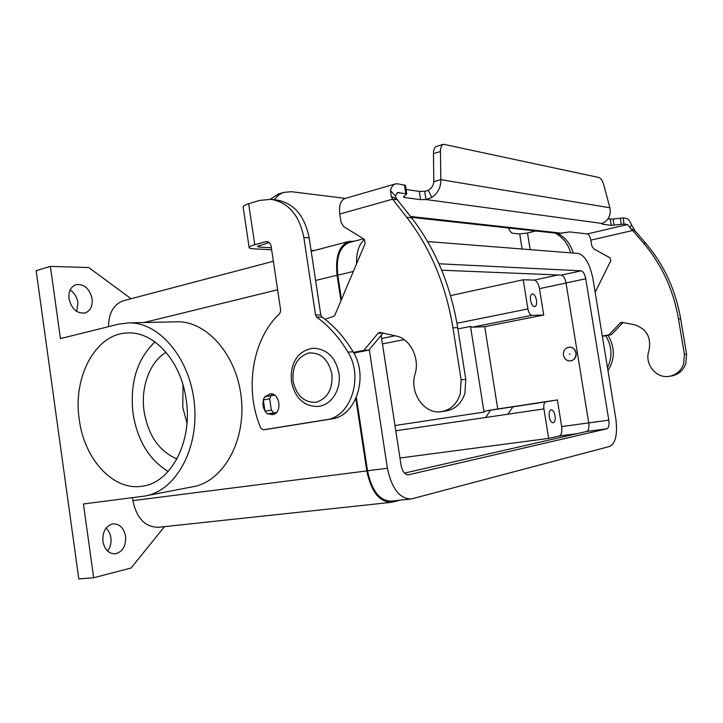 <?xml version="1.0" encoding="UTF-8"?>
<svg xmlns="http://www.w3.org/2000/svg" width="723" height="723" viewBox="0 0 723 723"><rect width="100%" height="100%" fill="white"/><g stroke="black" fill="none" stroke-linecap="round" stroke-linejoin="round"><path stroke-width="1.08" d="M406.064 189.48L419.286 191.405L424.699 191.315L428.296 190.366C431.694 188.215 433.529 185.314 433.818 181.663L440.84 179.666C440.985 187.094 437.993 193.023 431.875 197.442L425.992 199.53L420.578 199.656L404.428 197.478L403.398 196.945L406.76 193.945L397.758 192.535L395.4 195.915L396.349 198.644L411.604 217.804C435.273 248.522 450.628 285.142 457.677 327.655L465.793 379.34L464.916 393.321C461.428 403.615 455.002 409.507 445.63 411.007L440.894 411.739C450.293 410.239 456.746 404.311 460.253 393.945L461.129 379.873L452.969 327.844C445.883 285.043 430.456 248.179 406.697 217.262L392.652 199.177L391.215 196.484L390.474 190.691C391.306 187.058 392.869 184.826 395.174 183.985L397.578 183.787L405.431 185.404L406.733 193.791M669.914 376.222L670.89 376.068C678.12 374.921 683.09 370.8 685.82 363.714L686.579 354.134L680.677 318.825C675.571 289.806 663.949 264.636 645.793 243.326L635.011 230.8L632.652 230.492L643.47 243.073C661.69 264.482 673.357 289.76 678.481 318.915L684.401 354.387L683.642 364.003C680.912 371.125 675.915 375.264 668.667 376.412C655.653 378.427 644.247 363.488 648.92 350.881C651.55 337.587 646.76 328.884 634.541 324.772L621.653 322.295L620.262 322.928L608.965 334.848L602.313 336.041M595.165 292.291L610.781 260.732L609.959 257.804L593.836 248.929L591.803 245.937L590.854 240.153L632.652 230.492L629.968 227.628L631.441 224.69C629.887 220.931 628.233 218.852 626.47 218.445L623.072 217.93L613.086 219.06L607.953 218.879M411.242 217.334L558.563 233.475L569.742 231.92L587.365 233.936C588.956 234.469 590.122 236.538 590.854 240.153M602.358 336.322L611.387 334.695L623.018 322.521M602.277 223.452L602.395 224.148L601.807 223.841L602.214 223.479L605.287 221.69C609.417 218.265 610.962 213.619 609.905 207.763L603.777 185.016C602.512 180.705 600.93 178.21 599.033 177.533L443.434 144.266C441.464 145.115 440.461 147.537 440.434 151.532L440.84 179.666L609.905 207.763M631.441 224.69L635.011 230.8M629.968 227.628L627.483 224.519L624.085 224.04L611.269 225.35L602.395 224.148M611.387 334.695L608.965 334.848M433.818 181.663L433.457 153.619C433.493 149.634 434.505 147.221 436.493 146.371L436.719 146.299M349.516 197.18L348.531 197.46M602.214 223.479L425.992 199.53L424.699 191.315M397.623 199.828L392.652 199.177L339.792 214.017L341.057 222.341L343.66 226.606L364.121 239.177L365.196 243.407L334.984 314.885L333.466 316.403L324.952 319.259M345.377 198.373L344.952 198.5C340.578 200.524 338.852 205.694 339.792 214.017M353.466 352.435L363.877 350.375L378.048 333.276L379.81 332.381L396.276 336.059C410.257 338.744 420 358.247 415.056 374.143C409.209 392.372 424.03 414.315 440.894 411.739M383.054 333.05L368.92 350.059L353.8 353.032M363.877 350.375L368.92 350.059M274.704 395.228L271.053 395.626L269.688 398.789L271.369 410.122L273.746 412.86L276.439 412.517M276.132 412.824L267.365 413.945L264.98 411.215L263.308 399.927L264.69 396.773L271.017 395.635L264.69 396.773M268.179 413.836L272.571 414.668C282.53 413.538 280.054 392.517 270.122 393.854L265.187 396.683M69.019 298.771C68.396 291.523 70.682 286.823 75.87 284.69C84.112 283.705 89.525 288.405 92.128 298.789C92.779 306.1 90.438 310.818 85.115 312.942C77.009 313.854 71.64 309.128 69.019 298.771M76.728 311.459L77.939 302.63C77 297.072 74.397 292.878 70.131 290.031M102.91 541.41C102.404 531.785 105.721 525.937 112.851 523.877C119.539 523.714 123.778 527.835 125.549 536.249C126.091 545.919 122.72 551.776 115.436 553.818C108.857 553.899 104.681 549.769 102.91 541.41M107.591 551.043C110.384 547.311 111.478 542.892 110.872 537.767C110.258 533.746 108.658 530.528 106.073 528.124M575.933 352.969C575.011 349.182 572.779 347.239 569.227 347.121C565.115 347.899 563.181 350.574 563.434 355.147C564.365 358.979 566.633 360.931 570.248 360.985C574.297 360.162 576.186 357.487 575.933 352.969M570.483 360.967C574.496 360.117 576.376 357.442 576.114 352.951C575.201 349.173 572.959 347.221 569.408 347.103L569.2 347.121M569.272 354.125L570.049 353.99L569.272 354.125M530.537 300.271C530.104 296.701 530.646 294.577 532.155 293.89C534.134 293.936 535.571 296.059 536.475 300.262C536.918 303.841 536.367 305.965 534.848 306.651C532.878 306.606 531.441 304.482 530.537 300.271M549.245 416.864C548.793 412.887 549.408 410.547 551.107 409.833C552.932 409.905 554.234 411.884 555.038 415.761C555.499 419.738 554.866 422.087 553.158 422.801C551.351 422.729 550.049 420.75 549.245 416.864M79.277 419.593C72.49 376.62 96.06 332.77 128.323 332.96C154.306 331.685 181.112 361.373 186.154 399.467C192.914 441.654 170.791 483.208 141.988 486.227C113.077 491.025 84.166 458.888 79.277 419.593M154.948 341.907C136.954 359.313 129.661 383.226 133.059 413.646C137.487 440.569 149.191 459.846 168.179 471.468M166.046 352.282C149.643 361.97 140.47 387.392 144.13 411.595C148.342 435.662 159.286 451.432 176.954 458.915M183.046 385.016L182.774 407.347L186.959 423.217M485.711 417.487L490.456 410.23M507.898 414.207L512.896 406.832M164.473 526.642L131.062 568.034L93.683 577.749L78.807 578.897L36.15 270.682L50.384 266.389L88.757 267.537L131.044 298.735M93.683 577.749L83.425 503.985L144.094 496.15C174.767 491.965 198.762 450.348 194.478 404.69C190.556 358.997 159.548 322.015 128.649 322.874L118.635 324.148L60.425 338.59L50.384 266.389M175.978 321.816L176.999 321.789C207.402 320.967 237.713 356.141 241.464 399.602C245.558 443.027 221.97 482.774 191.803 486.95L147.302 495.535M390.664 502.404L158.97 527.239C145.459 527.492 136.746 518.617 132.842 500.632L132.426 497.668M399.918 500.199L391.613 502.304C379.485 502.232 371.215 491.776 366.805 470.926L355.824 398.689M340.949 300.768L337.072 275.21C335.138 256.954 338.997 245.703 348.667 241.473L354.695 241.121M108.513 326.66C108.73 312.978 113.647 304.347 123.281 300.777L124.275 300.515M382.458 343.931L404.13 339.62M457.876 328.92L470.519 326.407L472.246 327.185L484.726 326.688L497.74 408.965L485.449 410.98L484.021 412.092L394.984 425.522M484.021 412.092L470.519 326.407M543.723 315.047L531.947 315.345C530.067 314.993 528.712 312.86 527.898 308.92L523.226 279.756L534.216 280.099C536.674 280.687 538.427 283.543 539.475 288.658L543.723 315.047L484.726 326.688M497.74 408.965L557.379 399.936L561.672 426.597C562.286 431.821 561.482 434.948 559.277 435.987L548.649 438.391L399.964 458.002M450.565 295.617L523.226 279.756M557.379 399.936L545.802 401.852C544.094 402.566 543.461 404.907 543.922 408.884L548.649 438.391M410.33 499.069L391.505 501.102C379.765 501.039 371.767 490.926 367.51 470.772L356.367 397.451M369.29 349.616L387.42 468.251C391.721 488.631 399.665 498.879 411.242 498.978L609.751 446.425C615.707 443.208 617.722 433.945 615.806 418.635L592.996 279.033C589.959 264.031 585.07 255.508 578.31 253.466L427.609 241.545M404.5 473.104L586.696 431.468C588.621 430.528 589.299 427.682 588.721 422.91L566.028 282.946C565.07 278.274 563.515 275.662 561.364 275.101L441.717 270.212M438.96 263.768L581.138 270.827C583.244 271.405 584.771 274.053 585.738 278.771L608.802 420.153C609.39 424.979 608.748 427.853 606.877 428.784L408.513 474.794C404.889 474.776 402.413 471.604 401.084 465.278L381.138 335.355M341.482 299.512L337.795 275.228C335.924 257.578 339.656 246.706 349.01 242.612L349.869 242.386M364.519 239.476C358.997 244.094 356.34 252.219 356.556 263.859M270.935 199.322C288.341 202.386 299.313 215.083 303.841 237.442L309.173 237.822C304.654 215.608 293.728 202.982 276.376 199.937L270.935 199.322L259.548 200.443L248.685 203.732C245.178 204.826 243.317 205.856 243.118 206.832L243.172 207.185M271.649 249.806L253.231 248.775C250.438 248.604 249.064 248.161 249.128 247.429C249.354 246.624 251.233 245.712 254.767 244.717L265.693 241.699L268.07 241.853M269.218 242.576L257.397 246.407L259.412 247.085L271.351 247.781M309.173 237.822L320.804 314.93L322.015 317.054C334.107 325.793 344.464 337.37 353.086 351.785C369.001 376.674 355.843 416.421 331.532 418.951L268.567 429.055M274.948 413.746L273.574 413.149M270.971 395.644L272.716 394.189M303.841 237.442L315.535 315.029L316.746 317.162C328.875 325.965 339.277 337.614 347.935 352.119C363.904 377.171 350.709 417.171 326.317 419.702L263.226 429.833L260.795 428.152C244.184 389.444 252.146 339.024 279.81 313.502L280.705 310.519L271.143 246.353C270.565 243.497 269.146 241.898 266.886 241.572L265.693 241.699M263.389 400.434C262.539 404.049 263.036 407.429 264.889 410.583M345.341 198.382L291.288 191.694L283.651 192.435C280.063 193.692 276.981 196.114 274.406 199.72M278.753 193.927L270.185 199.259M508.287 227.962L510.212 231.405L512.047 233.177L519.71 233.954L527.492 232.996L535.806 230.98M605.738 335.707C612.029 346.127 612.616 356.801 607.492 367.745M555.165 233.104C562.828 237.216 568.016 243.805 570.745 252.86M557.749 233.384C565.386 237.487 570.564 244.04 573.276 253.068M607.989 335.309L608.052 335.4C615.11 347.311 615.083 359.06 607.971 370.646M461.129 379.873L465.793 379.34M631.568 229.643L633.719 228.911M587.365 233.936L627.483 224.519M623.072 217.93L624.085 224.04M620.271 218.084L621.283 224.202M613.086 219.06L614.098 225.187M610.257 219.214L611.269 225.35M686.579 354.134L684.401 354.387M622.657 322.82L620.262 322.928M645.793 243.326L643.47 243.073M680.677 318.825L678.481 318.915M410.592 216.493L562.322 233.276M398.924 192.435L396.927 193.005M428.296 190.366L431.875 197.442M433.457 153.619L440.434 151.532M396.349 198.644L391.215 196.484M395.4 195.915L390.474 190.691M406.697 217.262L411.604 217.804M378.048 333.276L383.045 333.068M452.969 327.844L457.677 327.655M269.688 398.789L263.308 399.927M271.369 410.122L264.98 411.215M273.746 412.86L267.365 413.945M404.392 184.826L405.73 193.393M404.22 196.15L404.428 197.478M419.286 191.405L420.578 199.656M293.095 381.211C296.448 395.662 304.076 402.684 315.969 402.268C327.546 398.662 332.86 389.227 331.902 373.954C328.314 359.186 320.542 352.209 308.585 353.032C297.234 356.945 292.074 366.344 293.095 381.211M132.842 500.632L366.805 470.926M143.904 322.53L277.614 289.778M315.608 280.47L337.072 275.21M531.947 315.345L472.246 327.185M527.898 308.92L456.954 323.271M395.056 335.788L381.627 338.5M588.721 422.883L561.672 426.597M566.037 283.036L539.475 288.658M485.422 410.989L545.802 401.852L485.449 410.98M543.922 408.884L395.788 430.772M557.912 274.966L534.216 280.099M387.42 468.251L367.51 470.772M608.802 420.153L588.721 422.91M585.738 278.771L566.028 282.946M581.138 270.827L561.364 275.101M408.73 474.749L408.016 474.839M606.877 428.784L586.696 431.468M353.357 271.423L337.795 275.228M577.424 433.583L559.277 435.987M311.053 250.294L314.397 250.483M248.685 203.732L254.767 244.717M259.159 245.377L259.412 247.085M263.226 429.833L268.622 429.046M315.535 315.029L320.804 314.93M316.746 317.162L322.015 317.054M347.935 352.119L353.086 351.785M326.317 419.702L331.532 418.951M522.123 249.019L519.71 233.954M527.492 232.996L530.167 249.652M608.052 335.4L607.139 335.454M443.434 144.266L436.493 146.371M395.174 183.985L344.952 198.5M338.897 373.068C341.608 388.974 331.685 405.377 317.948 406.425C301.825 406.697 293.972 394.713 291.541 381.59C289.842 366.552 295.734 350.429 313.619 348.224C327.13 349.137 335.553 357.406 338.897 373.041M128.649 322.874L176.999 321.789M363.515 238.807L349.01 242.612M123.281 300.777L273.366 261.283M311.206 251.324L348.667 241.473M243.118 206.832L249.128 247.429M283.651 192.435L277.623 194.27"/></g></svg>
